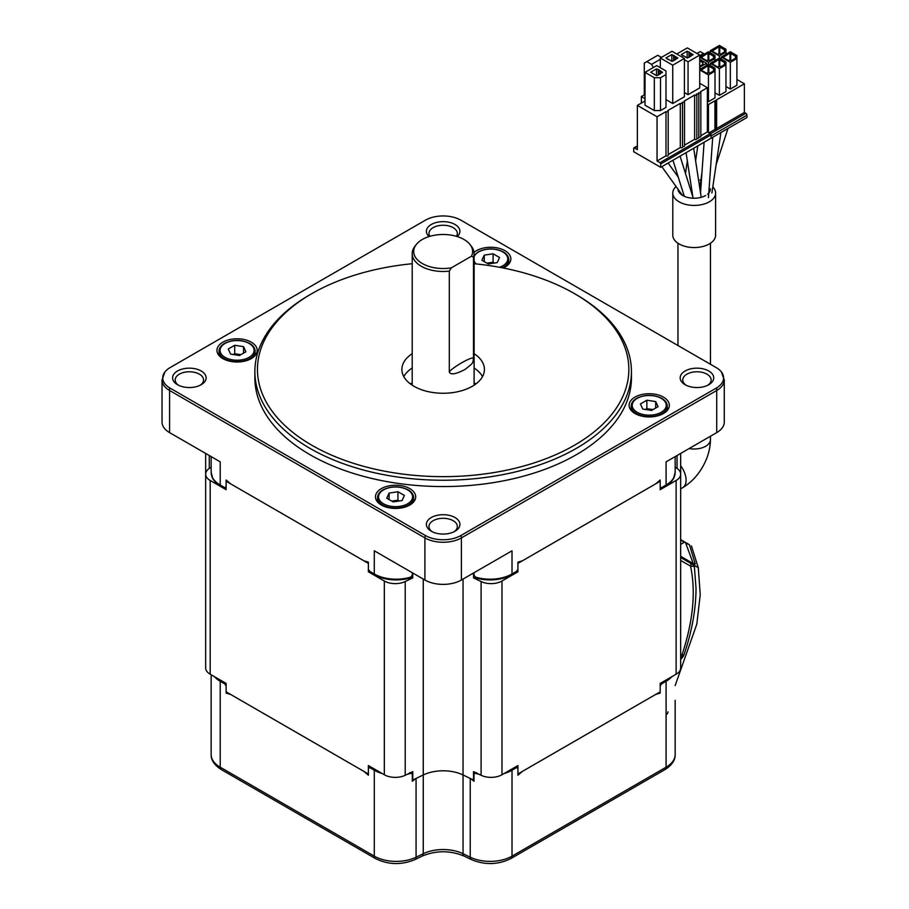 <?xml version="1.0" encoding="UTF-8"?>
<svg xmlns="http://www.w3.org/2000/svg" width="909" height="909" viewBox="0 0 909 909"><rect width="100%" height="100%" fill="white"/><g stroke="black" fill="none" stroke-linecap="round" stroke-linejoin="round"><path stroke-width="1.36" d="M412.311 780.002A229.545 132.532 0 0 0 412.777 780.036L423.264 774.968A30.951 17.873 180 0 1 463.045 774.968L473.532 780.036L473.532 771.616L481.1 775.286A15.476 8.931 0 0 0 501.984 774.752L517.925 765.548L517.925 773.979L660.184 691.851L660.184 683.42L676.126 674.217A15.476 8.931 0 0 0 680.659 667.899L680.659 474.157A15.476 8.931 180 0 1 676.126 480.475L660.184 489.678L660.184 481.259L517.925 563.387L517.925 571.806L501.984 581.01A15.476 8.931 180 0 1 481.1 581.544L473.532 577.874L473.532 573.011M412.777 573.011L412.777 577.874L405.209 581.544A15.476 8.931 180 0 1 384.325 581.01L368.384 571.806L368.384 563.387L226.125 481.259L226.125 489.678L210.184 480.475A15.476 8.931 180 0 1 205.65 474.157L205.65 667.899A15.476 8.931 0 0 0 210.184 674.217L226.125 683.42L226.125 691.851L368.384 773.979L368.384 765.548L384.325 774.752A15.476 8.931 0 0 0 405.209 775.286L412.777 771.616L412.777 780.036M473.532 577.874A229.545 132.532 0 0 0 475.941 577.681M515.778 572.227A229.545 132.532 0 0 0 517.925 571.806M675.16 467.124L677.035 468.419A15.476 8.931 180 0 1 680.659 474.157L680.659 453.432M660.184 489.678A229.545 132.532 0 0 0 661.434 487.531M368.384 571.806A229.545 132.532 0 0 0 370.531 572.227M410.368 577.681A229.545 132.532 0 0 0 412.777 577.874M205.65 474.157A15.476 8.931 180 0 1 209.275 468.419L211.149 467.124M224.875 487.531A229.545 132.532 0 0 0 226.125 489.678M508.62 770.934A30.736 17.748 180 0 0 511.858 769.298L515.108 767.435L517.925 768.082L517.925 775.241L522.368 771.411L655.741 694.408L660.184 693.112L660.184 685.954L662.706 682.216L665.945 680.341A30.736 17.748 180 0 0 668.763 678.466M479.009 774.275A30.951 17.873 180 0 1 475.248 773.264L473.998 774.104L473.998 781.263L470.748 778.683A30.951 17.873 180 0 1 470.237 778.445L463.045 774.968A30.951 17.873 -0 0 0 423.264 774.968L416.072 778.445A30.951 17.873 180 0 1 415.561 778.683L412.311 781.263L412.311 774.104L411.061 773.264A30.951 17.873 180 0 1 407.3 774.275M223.989 682.193A229.545 132.532 -0 0 0 226.125 685.954L226.125 693.112L230.568 694.408L363.941 771.411L368.384 775.241L368.384 768.082L371.202 767.435L374.451 769.298A30.736 17.748 180 0 0 377.689 770.934M217.546 678.466A30.736 17.748 180 0 0 220.364 680.341L223.603 682.216L226.125 685.954M660.184 685.954A229.545 132.532 -0 0 0 662.32 682.193M475.248 773.264L476.521 772.661M514.471 767.548A231.034 133.384 -0 0 0 515.108 767.435M409.789 772.661L411.061 773.264M371.202 767.435A231.034 133.384 -0 0 0 371.838 767.548M449.296 372.133C450.841 375.076 456.125 374.167 465.124 369.384C474.453 362.055 472.487 363.373 473.487 358.157C471.896 356.18 450.909 368.304 449.296 372.133L449.296 271.121A30.951 17.873 180 0 1 421.265 266.246A30.951 17.873 180 0 1 412.209 253.611A30.951 17.873 180 0 1 414.902 246.316L416.265 244.555A29.463 17.01 180 0 1 422.321 239.476A29.463 17.01 180 0 1 470.044 244.555A29.463 17.01 180 0 1 471.464 256.213L473.487 257.156A30.951 17.873 180 0 0 474.1 253.611L474.1 385.189M470.044 244.555L471.407 246.316A30.951 17.873 180 0 1 474.1 253.611M473.487 358.157L473.487 257.156M449.296 271.121L451.318 267.848L471.464 256.213M451.318 267.848A29.463 17.01 180 0 1 420.924 262.667A29.463 17.01 180 0 1 416.265 244.555M680.659 560.421L690.545 566.137C696.01 591.645 693.135 621.313 681.909 655.139L684.125 654.4C691.465 632.766 695.408 612.03 695.976 592.168L695.976 592.214M696.021 588.203L695.976 592.168M692.01 564.08L689.942 562.887A2.579 2.148 120 0 1 690.545 566.137L694.351 566.443M696.021 588.282L694.362 566.534C691.283 562.478 695.953 566.886 689.942 562.887L680.659 557.524L693.203 564.762L695.26 563.978L689.476 544.866L680.659 539.651L689.261 544.616M675.16 685.613L696.828 624.074L700.237 594.668L698.282 567.693L680.659 557.524L698.282 567.693L691.419 545.866M688.977 544.457L685.602 542.514M694.567 563.387C695.874 564.228 695.43 564.284 693.237 563.557L685.727 543.162L689.124 544.605M680.659 539.912L684.272 542.321L680.659 544.411M712.804 186.947A21.407 12.362 180 0 1 715.61 193.072A21.407 12.362 180 0 1 709.338 201.809A21.407 12.362 180 0 1 686.011 204.491A21.407 12.362 180 0 1 672.796 193.072A21.407 12.362 180 0 1 676.08 186.504M677.966 189.129A16.248 9.385 -0 0 0 688.204 197.583A16.248 9.385 -0 0 0 705.691 195.492M672.796 193.072L672.796 235.192A21.407 12.362 -0 0 0 686.011 246.612A21.407 12.362 -0 0 0 709.338 243.93A21.407 12.362 -0 0 0 715.61 235.192L715.61 193.072M707.6 194.174A16.248 9.385 -0 0 0 710.452 188.867M701.407 180.448A16.248 9.385 -0 0 0 699.919 180.084M702.612 64.619L702.612 62.505L703.157 64.3L699.725 66.277M699.725 60.005L703.339 62.085L702.612 62.505L699.725 60.846M699.725 59.369L706.623 63.346L699.725 67.141M706.623 63.346L706.623 65.459M700.055 67.141L700.055 69.243M736.892 79.481L744.38 83.798L744.38 112.443L745.869 113.307A1.545 0.898 -120 0 1 746.959 115.193L746.959 117.511L660.695 167.313L660.695 163.95A1.034 0.591 60 0 0 659.968 162.688L657.048 160.995L665.99 155.837A1.284 0.75 -0 0 0 668.195 155.314L668.195 111.091A1.284 0.75 180 0 1 665.99 111.614L657.048 116.772L637.357 105.41L645.015 100.979M707.384 103.933L708.452 104.546L714.94 100.797L716.394 101.001L716.031 100.16L744.38 83.798M725.95 64.823L719.394 68.618L710.27 63.346L719.394 58.085L725.95 61.88L725.95 91.57L719.394 95.365L715.008 92.832M699.725 69.436L708.452 64.403L715.008 68.198L715.008 97.888L708.452 101.683L707.384 101.069M736.892 58.506L730.336 62.301L721.212 57.028L730.336 51.768L736.892 55.563L736.892 85.253L730.336 89.037L725.95 86.514M708.452 132.555L708.452 104.546M746.959 115.193L711.031 135.941L711.031 138.259L711.031 134.884A1.034 0.591 -120 0 0 710.304 133.623L707.384 131.941L700.839 135.725M708.997 132.862L714.94 129.43L714.94 100.797M716.622 100.683L716.622 129.328L714.94 129.43M716.622 128.464L744.38 112.443M699.612 186.947A4.125 2.386 -0 0 0 700.044 186.061L701.964 172.574M690.533 189.515A4.125 2.386 -0 0 0 691.556 188.447M701.089 184.925L700.271 187.424A4.125 2.386 -0 0 0 700.794 189.106M703.998 54.335L703.521 53.517L699.725 55.71M696.964 53.472L700.203 51.608L703.521 53.517M699.725 56.801L708.452 51.768L715.008 55.563L715.008 58.506L708.452 62.301L699.725 57.267M708.077 53.029L709.179 52.824L714.281 55.767L713.554 56.188L714.099 57.983L710.088 60.301L706.259 60.403L701.157 57.449L708.077 53.029L708.077 60.096M715.008 60.608L715.008 58.506M708.452 64.403L708.452 62.301M708.452 60.13L708.452 53.245M713.554 58.301L713.554 56.188L708.815 53.449L708.815 60.164M709.179 52.824L708.815 53.449M701.884 57.028L701.884 57.869M710.27 50.711L719.394 45.45L725.95 49.245L725.95 52.188L719.394 55.983L710.27 50.711L710.27 52.824M719.019 46.711L720.121 46.507L725.223 49.45L724.496 49.87L725.041 51.665L721.03 53.983L717.201 54.086L712.099 51.131L719.019 46.711L719.019 53.779M725.95 54.29L725.95 52.188M719.394 58.085L719.394 55.983M719.394 53.813L719.394 46.927M724.496 51.983L724.496 49.87L719.758 47.132L719.758 53.847M720.121 46.507L719.758 47.132M712.826 50.711L712.826 51.552M710.27 63.346L710.27 65.459M719.019 59.346L720.121 59.142L725.223 62.085L724.496 62.505L725.041 64.3L721.03 66.618L717.201 66.721L712.099 63.766L719.019 59.346L719.019 66.414M719.394 95.365L719.394 68.618M719.394 66.448L719.394 59.562M724.496 64.619L724.496 62.505L719.758 59.767L719.758 66.482M720.121 59.142L719.758 59.767M712.826 63.346L712.826 64.187M715.008 71.141L708.452 74.936L699.725 69.902M708.077 65.664L709.179 65.459L714.281 68.402L713.554 68.823L714.099 70.618L710.088 72.936L706.259 73.038L701.157 70.084L708.077 65.664L708.077 72.731M708.452 101.683L708.452 74.936M708.452 72.765L708.452 65.88M701.884 69.663L701.884 70.516M713.554 70.936L713.554 68.823L708.815 66.084L709.179 65.459M708.815 72.8L708.815 66.084M721.212 57.028L721.212 59.142M729.972 53.029L731.063 52.824L736.165 55.767L735.438 56.188L735.983 57.983L731.972 60.301L728.143 60.403L723.041 57.449L729.972 53.029L729.972 60.096M730.336 89.037L730.336 62.301M730.336 60.13L730.336 53.245M735.438 58.301L735.438 56.188L730.7 53.449L730.7 60.164M731.063 52.824L730.7 53.449M723.769 57.028L723.769 57.869M656.684 75.708L650.674 72.231L656.503 68.868L658.695 69.709L662.525 72.345L656.684 75.708M660.513 77.708L665.99 74.549L665.99 107.41L660.513 110.568L660.513 77.708L654.321 77.708L645.015 72.345L656.684 65.607L665.99 70.97L665.99 74.549M654.321 77.708L654.321 110.568L645.015 105.194L645.015 72.345M654.321 110.568L660.513 110.568M668.195 111.091A1.284 0.75 180 0 0 667.808 110.568L680.307 103.353A1.284 0.75 180 0 0 682.125 102.297L682.307 102.194A1.284 0.75 180 0 0 684.136 101.138L694.624 95.081A1.284 0.75 180 0 0 696.442 94.036L696.624 93.922A1.284 0.75 180 0 0 698.453 92.877L698.635 92.775A1.284 0.75 180 0 0 700.839 92.241L700.839 136.464A1.284 0.75 -0 0 1 698.828 137.089M700.839 92.241A1.284 0.75 180 0 0 700.464 91.718L707.384 87.719L699.725 83.298M684.409 58.437L672.74 65.187L660.332 58.017L672.012 51.279L684.409 58.437L684.409 96.774L672.74 103.512L665.99 99.615M676.75 54.017L687.329 47.916L699.725 55.074L699.725 87.923L688.056 94.661L684.409 92.559M696.828 138.248A1.284 0.75 -0 0 0 698.828 137.623L698.828 93.4M694.624 95.081L694.624 139.316A1.284 0.75 -0 0 0 696.828 138.782L696.828 94.559M694.624 139.316L684.511 145.145M682.511 102.831L682.511 147.053A1.284 0.75 -0 0 1 680.307 147.576L668.195 154.575M682.511 146.508A1.284 0.75 -0 0 0 684.511 145.894L684.511 101.672M637.357 105.41L637.357 149.633L634.437 147.94A1.034 0.591 60 0 0 633.925 147.894L637.357 145.906M657.048 160.995L657.048 116.772M633.925 147.894A1.034 0.591 60 0 0 633.709 148.36L633.709 151.735L660.695 167.313M707.384 87.719L707.384 131.941M645.015 98.661L641.368 96.559L641.368 103.092M645.015 94.456L641.368 96.559M660.332 59.29L651.583 64.334L646.844 61.607L644.288 63.073L644.288 94.877M651.583 64.334L653.401 67.493M646.844 61.607L657.786 55.29L661.434 57.392M671.831 61.289L671.831 54.551L665.99 57.915L667.808 59.392M671.831 54.551L677.841 58.017L672.012 61.392L667.808 58.971M673.649 60.71L673.649 55.597M660.332 67.709L660.332 58.017M672.74 65.187L672.74 103.512M675.478 56.653L675.478 59.812M674.012 60.653L674.012 55.392M656.503 75.606L656.503 68.868M658.332 75.027L658.332 69.925M658.695 74.97L658.695 69.709M660.15 70.97L660.15 74.129M687.147 57.915L687.147 51.177L681.307 54.551L683.136 56.017M687.147 51.177L693.158 54.654L687.329 58.017L683.136 55.597M688.965 57.335L688.965 52.233M699.725 55.074L688.056 61.812L684.409 59.71M688.056 61.812L688.056 94.661M690.795 53.279L690.795 56.438M689.329 57.29L689.329 52.018M665.99 155.837L665.99 111.614M680.307 147.576L680.307 103.353M672.955 160.245L684.272 196.287M661.82 166.677L681.864 194.56A4.125 2.386 -0 0 0 682.761 195.333A4.125 2.386 -0 0 0 684.136 195.855M474.1 263.724A185.697 107.217 180 0 1 574.465 293.618L576.295 294.675A188.277 108.705 180 0 1 631.437 371.542A188.277 108.705 180 0 1 576.295 448.398A188.277 108.705 180 0 1 371.099 471.964A188.277 108.705 180 0 1 254.872 371.542A188.277 108.705 180 0 1 310.014 294.675L311.844 293.618A185.697 107.217 180 0 1 412.209 263.724M310.014 294.675L311.844 293.618A185.697 107.217 180 0 0 311.844 445.251A185.697 107.217 180 0 0 574.465 445.24A185.697 107.217 180 0 0 574.465 293.618M412.209 353.669A41.269 23.827 0 0 0 401.892 369.429A41.269 23.827 0 0 0 427.366 391.449A41.269 23.827 0 0 0 472.339 386.28A41.269 23.827 0 0 0 484.417 369.429A41.269 23.827 0 0 0 474.1 353.669M254.872 371.542L254.872 377.86A188.277 108.705 0 0 0 371.099 478.282A188.277 108.705 0 0 0 576.295 454.727A188.277 108.705 0 0 0 631.437 377.86L631.437 371.542M164.915 371.94A25.1 14.487 180 0 0 170.074 388.109L425.401 535.515A25.1 14.487 180 0 0 460.908 535.515L716.235 388.109A25.1 14.487 180 0 0 721.394 371.94L724.268 379.962A25.793 14.896 180 0 1 716.724 390.495L461.397 537.901A25.793 14.896 180 0 1 424.912 537.901L169.585 390.495A25.793 14.896 180 0 1 162.041 379.962L164.915 371.94A25.1 14.487 180 0 1 170.074 367.611L425.401 220.194A25.1 14.487 180 0 1 460.908 220.194L716.235 367.611A25.1 14.487 180 0 1 721.394 371.94M409.8 505.04A20.123 11.612 0 0 0 415.697 496.837A20.123 11.612 0 0 0 403.278 486.099A20.123 11.612 0 0 0 381.348 488.622A20.123 11.612 0 0 0 375.462 496.837A20.123 11.612 0 0 0 387.882 507.563A20.123 11.612 0 0 0 409.8 505.04M503.222 267.985A20.123 11.612 0 0 0 504.961 267.098A20.123 11.612 0 0 0 510.847 258.883A20.123 11.612 0 0 0 498.427 248.146A20.123 11.612 0 0 0 476.509 250.668A20.123 11.612 0 0 0 474.032 252.407M708.804 384.7L708.804 384.7A16.76 9.681 0 0 0 708.804 371.008A16.76 9.681 0 0 0 685.091 371.008A16.76 9.681 0 0 0 685.091 384.7A16.76 9.681 0 0 0 708.804 384.7M457.25 236.567A16.76 9.681 0 0 0 453.682 223.796A16.76 9.681 0 0 0 431.298 224.489A16.76 9.681 0 0 0 429.059 236.567M201.219 384.7L201.219 384.7A16.76 9.681 0 0 0 201.219 371.008A16.76 9.681 0 0 0 177.505 371.008A16.76 9.681 0 0 0 177.505 384.7A16.76 9.681 0 0 0 201.219 384.7M455.011 531.231L455.011 531.231A16.76 9.681 0 0 0 455.011 517.539A16.76 9.681 0 0 0 431.298 517.539A16.76 9.681 0 0 0 431.298 531.231A16.76 9.681 0 0 0 455.011 531.231M251.304 358.601A20.123 11.612 0 0 0 257.202 350.385A20.123 11.612 0 0 0 244.782 339.659A20.123 11.612 0 0 0 222.853 342.182A20.123 11.612 0 0 0 216.967 350.385A20.123 11.612 0 0 0 229.386 361.123A20.123 11.612 0 0 0 251.304 358.601M663.456 413.538A20.123 11.612 0 0 0 669.342 405.323A20.123 11.612 0 0 0 656.923 394.597A20.123 11.612 0 0 0 635.005 397.108A20.123 11.612 0 0 0 629.108 405.323A20.123 11.612 0 0 0 641.527 416.061A20.123 11.612 0 0 0 663.456 413.538M412.311 572.75L412.311 575.306L409.789 578.079A30.736 17.748 0 0 1 374.451 574.715L369.815 571.375L374.292 573.965L374.292 550.797L424.912 580.022A25.793 14.896 0 0 0 461.397 580.022L512.017 550.797L512.017 573.965L516.494 571.375L511.858 574.715A30.736 17.748 0 0 1 476.521 578.079L473.998 575.306L473.998 572.75M516.494 571.375L517.925 569.284L517.925 562.126L522.368 560.819L655.741 483.815L660.184 479.997L660.184 487.156L661.616 487.588L666.092 485.008L666.092 461.84L716.724 432.616A25.793 14.896 0 0 0 724.268 422.083L724.268 379.962M665.945 485.758A2.579 1.488 -120 0 0 666.092 485.008A30.951 17.873 0 0 0 675.16 472.362L673.444 478.691A30.736 17.748 0 0 1 665.945 485.758L661.616 487.588M673.444 478.691A30.736 17.748 0 0 0 674.705 475.418M211.149 456.602L211.149 472.362A30.951 17.873 0 0 0 220.217 485.008L220.217 461.84L169.585 432.616A25.793 14.896 0 0 1 162.041 422.083L162.041 379.962M224.693 487.588L220.364 485.758A2.579 1.488 120 0 1 220.217 485.008L224.693 487.588L226.125 487.156L226.125 479.997L230.568 483.815L363.941 560.819L368.384 562.126L368.384 569.284L369.815 571.375M211.604 475.418A30.736 17.748 0 0 0 212.865 478.691A30.736 17.748 0 0 0 220.364 485.758M410.152 383.734A72.22 41.689 180 0 1 412.209 383.143M474.1 383.143A72.22 41.689 180 0 1 476.157 383.734M474.1 367.997A41.269 23.827 180 0 1 482.509 376.599M403.801 376.599A41.269 23.827 180 0 1 412.209 367.997M454.023 531.754A14.18 8.192 0 0 0 457.341 526.493A14.18 8.192 0 0 0 448.58 518.925A14.18 8.192 0 0 0 433.127 520.698A14.18 8.192 0 0 0 428.968 526.493A14.18 8.192 0 0 0 432.286 531.754M200.23 385.223A14.18 8.192 0 0 0 203.548 379.962A14.18 8.192 0 0 0 194.787 372.395A14.18 8.192 0 0 0 179.334 374.167A14.18 8.192 0 0 0 175.176 379.962A14.18 8.192 0 0 0 178.494 385.223M456.432 236.317A14.18 8.192 0 0 0 457.341 233.431A14.18 8.192 0 0 0 448.58 225.875A14.18 8.192 0 0 0 433.127 227.648A14.18 8.192 0 0 0 428.968 233.431A14.18 8.192 0 0 0 429.877 236.317M707.816 385.223A14.18 8.192 0 0 0 711.133 379.962A14.18 8.192 0 0 0 702.373 372.395A14.18 8.192 0 0 0 686.92 374.167A14.18 8.192 0 0 0 682.761 379.962A14.18 8.192 0 0 0 686.079 385.223M245.919 351.76L243.544 346.659L234.715 345.284L228.25 349.022L230.613 354.124L239.453 355.487L245.919 351.76M243.544 353.124L243.544 346.659M234.715 345.284L234.715 353.715L233.283 354.533M234.715 353.715L240.874 354.669M240.726 354.749A7.92 4.568 0 0 0 239.135 354.396A7.92 4.568 0 0 0 233.886 354.624M488.36 263.985L497.2 262.61L499.564 257.52L493.098 253.781L484.258 255.145L481.895 260.247L488.36 263.985M484.258 255.145L484.258 261.61M493.098 253.781L493.098 262.201L488.678 262.883A7.92 4.568 0 0 0 487.088 263.246M486.94 263.156L488.678 262.883A7.92 4.568 0 0 1 493.928 263.121M494.53 263.031L493.098 262.201M640.39 403.96L642.765 409.061L651.594 410.425L658.059 406.687L655.696 401.596L646.856 400.221L640.39 403.96M646.856 400.221L646.856 408.652L645.435 409.47M655.696 401.596L655.696 408.061M646.856 408.652L653.026 409.595M652.867 409.686A7.92 4.568 0 0 0 651.276 409.334A7.92 4.568 0 0 0 646.026 409.561M397.949 491.735L389.109 493.098L386.745 498.2L393.211 501.927L402.051 500.564L404.414 495.462L397.949 491.735L397.949 500.155L393.529 500.836A7.92 4.568 0 0 0 391.938 501.2M391.779 501.109L393.529 500.836A7.92 4.568 0 0 1 398.778 501.075M389.109 499.564L389.109 493.098M399.369 500.984L397.949 500.155M501.984 581.01L501.984 774.752M676.126 674.217L676.126 480.475M481.1 775.286L481.1 581.544M463.045 579.067L463.045 853.721L470.237 857.21L470.237 778.445M677.035 468.419L677.035 455.523M211.149 674.773L211.149 754.561A30.951 17.873 -0 0 0 220.217 767.196L374.292 856.153A30.951 17.873 -0 0 0 416.072 857.21L423.264 853.721L423.264 579.067M405.209 581.544L405.209 775.286M384.325 774.752L384.325 581.01M210.184 480.475L210.184 674.217M209.275 455.523L209.275 468.419M224.693 683.863L220.217 681.273L220.217 767.196A5.159 2.977 120 0 0 221.285 769.559C214.41 765.196 211.036 760.197 211.149 754.561M220.364 680.341A2.579 1.488 120 0 0 220.217 681.273A30.951 17.873 180 0 1 214.479 676.694M416.072 778.445L416.072 857.21A5.159 2.704 64.2 0 1 415.004 859.562C401.403 865.209 388.188 864.857 375.36 858.516A5.159 2.977 -60 0 1 374.292 856.153L374.292 770.23L369.815 767.639M382.223 773.548A30.951 17.873 180 0 1 374.292 770.23A2.579 1.488 -60 0 1 374.451 769.298M423.264 853.721A30.951 17.873 180 0 1 463.045 853.721A5.159 2.704 115.8 0 0 464.113 856.085C450.137 850.324 436.172 850.324 422.196 856.085A5.159 2.704 -115.8 0 0 423.264 853.721M516.494 767.639L512.017 770.23L512.017 856.153A5.159 2.977 60 0 1 510.949 858.516C498.121 864.857 484.906 865.209 471.305 859.562A5.159 2.704 -64.2 0 1 470.237 857.21A30.951 17.873 -0 0 0 512.017 856.153L666.092 767.196L666.092 681.273L661.616 683.863M511.858 769.298A2.579 1.488 60 0 1 512.017 770.23A30.951 17.873 180 0 1 504.086 773.548M671.831 676.694A30.951 17.873 180 0 1 666.092 681.273A2.579 1.488 -120 0 0 665.945 680.341M666.092 767.196A30.951 17.873 -0 0 0 675.16 754.561C675.319 760.14 671.933 765.139 665.024 769.559A5.159 2.977 -120 0 0 666.092 767.196M675.16 700.316L675.16 754.561M666.888 714.133A5.159 3.227 -124.5 0 0 667.922 711.804M680.659 659.173A10.317 5.954 -123.5 0 0 681.909 655.139L680.659 655.968M689.942 562.887L680.659 557.524L689.942 562.887M689.147 448.535A16.248 9.385 -0 0 0 705.691 446.251A16.248 9.385 -0 0 0 710.452 439.615L710.452 436.229M710.452 439.615C710.304 449.001 707.668 458.147 702.532 467.067C697.385 475.964 690.772 482.827 682.727 487.644A16.248 9.385 -120 0 0 686.09 480.202A16.248 9.385 -120 0 0 680.659 465.783M691.965 564.046A1.034 0.852 120 0 0 693.237 563.557L680.659 556.297M715.303 129.646L715.303 101.001M710.474 133.737L745.869 113.307M659.968 162.688L710.304 133.623M637.357 146.258L634.437 147.94M711.031 134.884L660.695 163.95M460.908 535.515A5.159 2.977 60 0 1 461.397 537.901L461.397 580.022M716.724 432.616L716.724 390.495A5.159 2.977 -120 0 0 716.235 388.109M170.074 388.109A5.159 2.977 120 0 0 169.585 390.495L169.585 387.813M424.912 580.022L424.912 537.901A5.159 2.977 -60 0 1 425.401 535.515M716.724 387.813L716.724 390.495M169.585 390.495L169.585 432.616M374.451 574.715A2.579 1.488 -60 0 1 374.292 573.965A30.951 17.873 0 0 0 411.061 576.999M475.248 576.999A30.951 17.873 0 0 0 512.017 573.965A2.579 1.488 60 0 1 511.858 574.715M225.046 343.443A17.021 9.829 180 0 1 249.123 343.443A17.021 9.829 180 0 1 249.123 357.339A17.021 9.829 180 0 1 225.046 357.339A17.021 9.829 180 0 1 225.046 343.443M254.19 347.908A18.055 10.419 180 0 1 255.134 351.226A18.055 10.419 180 0 1 249.85 358.601A18.055 10.419 180 0 1 230.17 360.862A18.055 10.419 180 0 1 219.024 351.226A18.055 10.419 180 0 1 219.967 347.908M474.1 256.77A17.021 9.829 180 0 1 485.951 249.452A17.021 9.829 180 0 1 502.768 251.929A17.021 9.829 180 0 1 499.564 267.28M476.111 263.917A17.021 9.829 180 0 1 474.1 260.997M507.847 256.395A18.055 10.419 180 0 1 508.79 259.724A18.055 10.419 180 0 1 502.188 267.78M661.263 412.277A17.021 9.829 180 0 1 637.186 412.277A17.021 9.829 180 0 1 637.186 398.381A17.021 9.829 180 0 1 661.263 398.381A17.021 9.829 180 0 1 661.263 412.277M666.342 402.846A18.055 10.419 180 0 1 667.286 406.164A18.055 10.419 180 0 1 661.991 413.538A18.055 10.419 180 0 1 642.322 415.799A18.055 10.419 180 0 1 631.176 406.164A18.055 10.419 180 0 1 632.119 402.846M383.541 503.779A17.021 9.829 180 0 1 383.541 489.883A17.021 9.829 180 0 1 407.618 489.883A17.021 9.829 180 0 1 407.618 503.779A17.021 9.829 180 0 1 383.541 503.779M412.686 494.348A18.055 10.419 180 0 1 413.629 497.678A18.055 10.419 180 0 1 402.482 507.302A18.055 10.419 180 0 1 382.814 505.04A18.055 10.419 180 0 1 377.519 497.678A18.055 10.419 180 0 1 378.462 494.348M205.65 612.609L205.65 453.432M375.36 858.516L221.285 769.559M422.196 856.085L415.004 859.562M471.305 859.562L464.113 856.085M665.024 769.559L510.949 858.516M412.209 253.611L412.209 385.189M680.659 659.252A10.317 10.317 0 0 0 684.125 654.4M677.955 345.511L677.955 243.237M710.452 364.27L710.452 243.237M682.727 487.644L680.659 488.837M711.906 192.924L720.917 132.555M700.521 192.913L704.111 142.258M708.452 197.662L712.724 137.282M685.5 173.471L687.329 160.87M695.612 160.859L697.794 145.906M716.122 164.677L727.984 128.476M693.056 198.219L686.079 152.667M701.203 197.333L693.692 148.269M680.057 156.143L692.851 196.901M668.126 163.029L678.25 177.107M675.16 456.602L675.16 472.362M212.865 478.691L211.149 472.362M255.134 355.51L255.134 351.226C255.065 348.158 253.236 345.545 249.634 343.386C241.26 339.398 232.897 339.398 224.523 343.386L224.523 343.386C220.932 345.545 219.092 348.158 219.024 351.226L219.024 355.51M508.79 264.008L508.79 259.724C508.722 256.645 506.881 254.031 503.279 251.884L503.279 251.884C494.916 247.884 486.542 247.884 478.179 251.884L474.1 255.452M667.286 410.448L667.286 406.164C667.217 403.096 665.377 400.471 661.786 398.324C653.412 394.336 645.049 394.336 636.675 398.324L636.675 398.324C633.073 400.471 631.244 403.096 631.176 406.164L631.176 410.448M413.629 501.961L413.629 497.678C413.561 494.598 411.732 491.985 408.13 489.837L408.13 489.837C399.767 485.838 391.393 485.838 383.03 489.837C379.428 491.985 377.587 494.598 377.519 497.678L377.519 501.961"/></g></svg>
